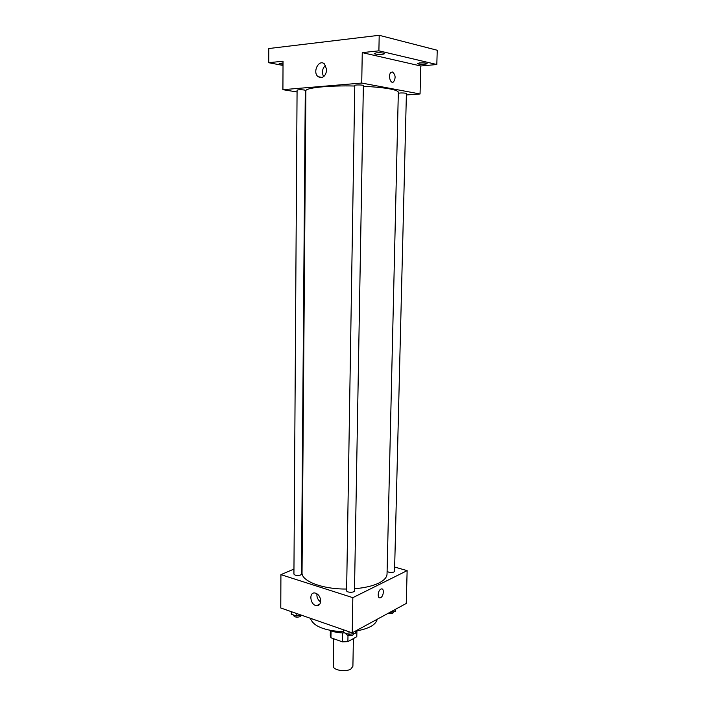 <?xml version="1.0" encoding="UTF-8"?>
<svg xmlns="http://www.w3.org/2000/svg" width="706" height="706" viewBox="0 0 706 706"><rect width="100%" height="100%" fill="white"/><g stroke="black" fill="none" stroke-linecap="round" stroke-linejoin="round"><path stroke-width="1.06" d="M333.638 638.727L333.258 665.979C332.729 670.153 345.684 672.412 350.864 669.014L352.903 666.287L353.388 638.603M342.534 632.929L342.392 641.86L330.946 637.765L330.284 635.938L330.355 630.59M356.883 631.014L356.786 636.724L356.918 631.005M356.786 636.724L347.89 641.639L342.392 641.86M347.996 635.426L347.89 641.639M331.035 630.846L330.946 637.765M357.58 630.749L355.842 631.367M344.863 632.955C338.977 632.973 333.92 632.091 329.702 630.317M377.233 619.241C375.839 624.881 368.744 628.808 355.948 631.014M343.601 631.799C324.195 630.696 313.137 626.196 310.437 618.306M394.663 567.05L407.141 570.633L406.25 603.453L352.223 632.841L280.776 607.99L280.917 574.649L293.961 569.08M354.527 588.725C364.649 587.895 372.786 585.989 378.919 583.015C384.214 580.323 386.914 577.323 387.038 574.013L398.334 92.318C398.316 91.136 395.466 89.997 389.791 88.912C383.199 87.703 374.383 86.838 363.352 86.308M354.765 86.017C328.555 85.355 305.124 87.835 305.883 90.862L302.036 572.681C301.268 581.117 322.642 589.351 346.646 589.033M301.541 565.85L302.097 565.612M407.141 570.633L352.832 597.664L280.917 574.649M300.571 575.019L301.48 574.102L305.292 90.342L304.312 89.997C300.694 89.627 298.276 89.68 297.076 90.165L293.925 574.128C295.02 575.549 297.235 575.84 300.571 575.019M387.109 571.119C388.476 572.548 390.727 572.848 393.877 572.037L394.557 571.286L406.409 93.466L405.694 93.183C402.305 92.821 399.843 92.874 398.308 93.351M354.483 590.851C354.65 592.811 346.39 592.661 346.62 590.701L354.774 85.417C354.571 84.711 363.59 84.844 363.369 85.541L354.483 590.851M352.832 597.664L352.223 632.841M320.7 600.982C320.471 604.115 319.094 605.677 316.57 605.66C310.243 605.324 308.487 591.955 314.911 592.987C318.371 593.94 320.295 596.605 320.7 600.982M380.878 589.131L381.214 588.989C384.585 587.789 383.64 597.02 380.322 597.788C377.18 598.926 377.719 590.498 380.878 589.131C377.719 590.498 377.18 598.926 380.322 597.788L380.322 597.788C383.64 597.02 384.585 587.789 381.214 588.989M320.612 601.989C317.85 599.959 316.615 597.205 316.915 593.728M406.365 94.966L420.052 93.977L361.728 83.052L282.921 89.68L297.067 91.965M305.266 93.289L305.866 93.386M378.893 50.832L379.201 35.3L437.243 50.25L436.82 64.511L378.893 50.832L362.257 52.623L361.728 83.052M420.052 93.977L420.811 66.002L436.82 64.511M379.201 35.3L268.783 48.537L268.757 62.719L283.018 65.437M282.921 89.68L283.035 61.175L268.757 62.719M326.772 69.779C325.598 76.486 322.713 78.79 318.097 76.698C312.149 72.215 318.856 58.739 324.495 63.955L326.772 69.779M420.811 66.002L362.257 52.623M392.457 72.012C395.554 74.668 395.925 77.951 393.551 81.878C390.347 84.517 387.753 74.545 391.098 72.339L392.457 72.012C395.554 74.668 395.916 77.951 393.551 81.878C390.347 84.517 387.753 74.545 391.089 72.339L392.457 72.012M323.639 76.689C321.592 72.356 322.236 68.544 325.59 65.234M283.027 64.325L279.179 63.54L283.027 62.949M419.567 62.931C423.653 62.71 426.15 62.931 427.059 63.575C427.254 64.511 417.158 64.458 417.414 63.531L419.567 62.931M376.298 52.871C380.684 52.623 383.393 52.871 384.426 53.63C384.646 54.689 373.942 54.565 374.198 53.515L376.298 52.871M356.027 630.776L355.242 633.37L348.958 634.394L343.593 632.514L343.637 629.858M355.277 631.182L355.242 633.37M349.002 631.72L348.958 634.394M345.931 633.335L345.922 633.891C347.123 635.665 349.461 636.053 352.921 635.038L353.732 633.617M301.365 615.147L296.202 615.923L291.278 614.202L291.296 611.643M296.22 613.355L296.202 615.923M293.661 615.041L293.661 615.667C294.737 617.229 296.935 617.556 300.253 616.629L301.153 615.182M395.651 609.216L395.148 611.546L389.853 612.367M395.201 609.463L395.148 611.546M387.912 613.426L392.863 613.17L393.551 611.793M319.844 604.071L316.57 605.66M322.218 77.466L318.097 76.698"/></g></svg>
